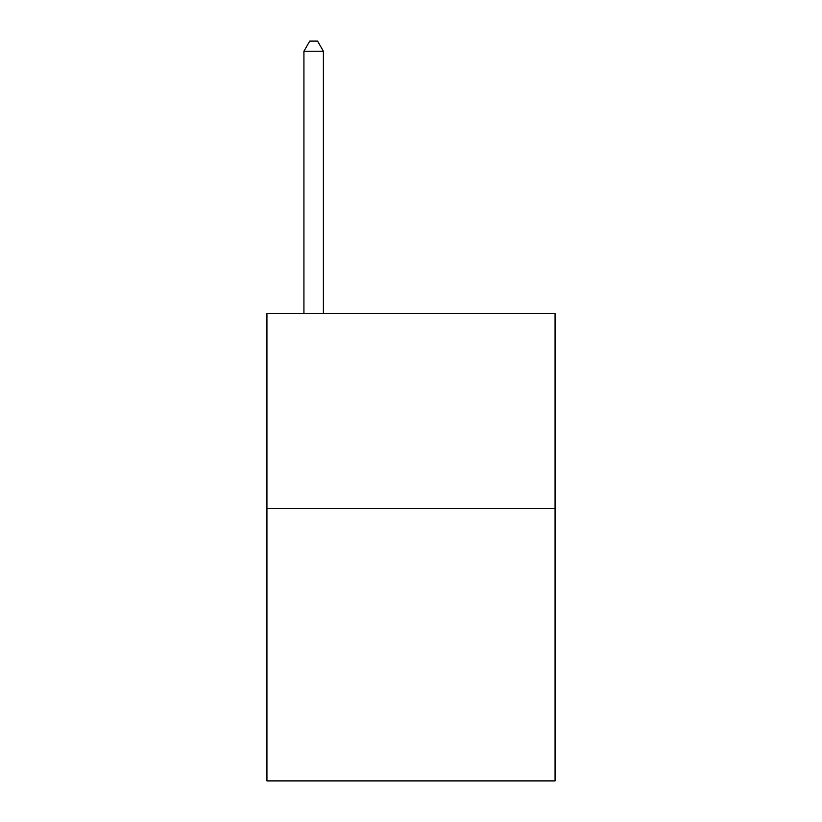 <?xml version="1.0" encoding="UTF-8"?>
<svg xmlns="http://www.w3.org/2000/svg" width="822" height="822" viewBox="0 0 822 822"><rect width="100%" height="100%" fill="white"/><g stroke="black" fill="none" stroke-linecap="round" stroke-linejoin="round"><path stroke-width="1.23" d="M555.066 508.345L555.066 780.9L266.934 780.9L266.934 313.655L555.066 313.655L555.066 508.345L266.934 508.345M323.395 313.655L323.395 51.221L303.924 51.221L303.924 313.655M303.924 51.221L309.76 41.1L317.549 41.1L323.395 51.221"/></g></svg>
